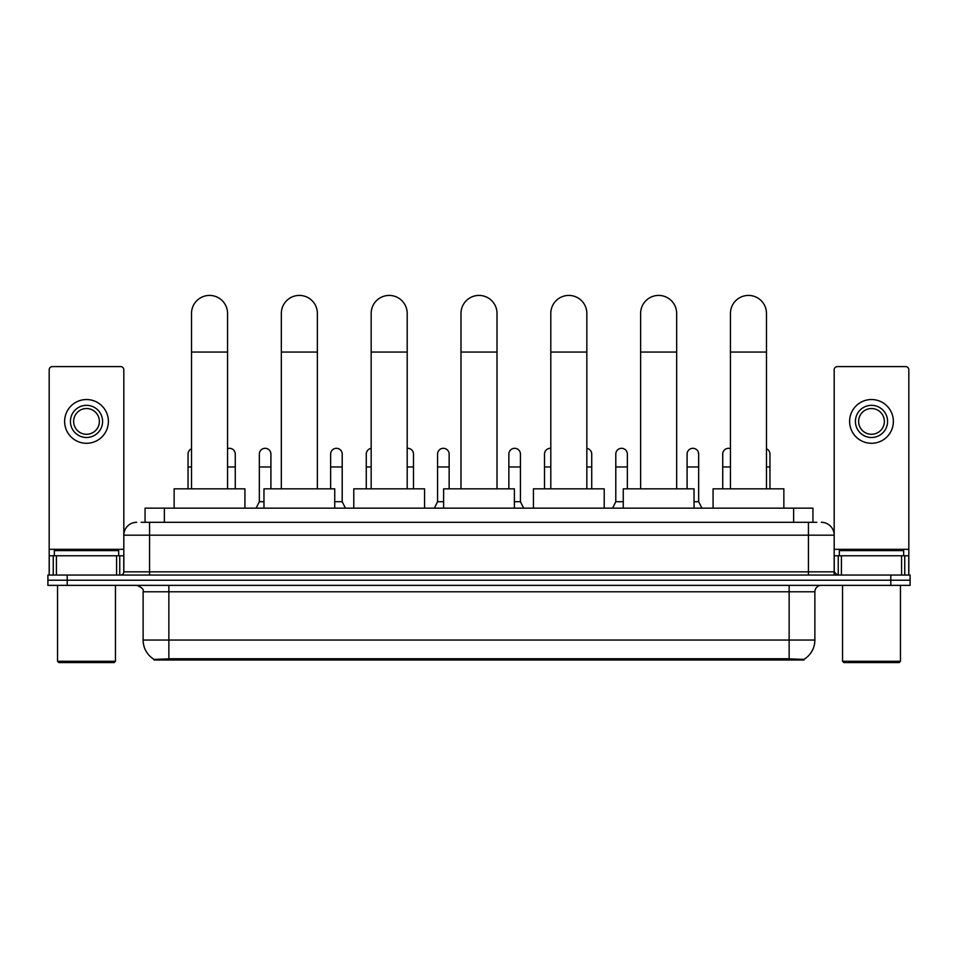 <?xml version="1.0" encoding="UTF-8"?>
<svg xmlns="http://www.w3.org/2000/svg" width="958" height="958" viewBox="0 0 958 958"><rect width="100%" height="100%" fill="white"/><g stroke="black" fill="none" stroke-linecap="round" stroke-linejoin="round"><path stroke-width="1.44" d="M141.197 522.302L149.568 522.302L141.197 522.302L145.065 522.302L145.065 508.147L812.935 508.147L812.935 522.302M803.93 660.002L154.07 660.002L154.07 659.367M143.125 640.052L168.859 640.052L168.859 591.793L143.125 591.793L143.125 640.052A22.525 22.525 0 0 0 154.142 659.415L171.434 658.757L786.566 658.757L803.858 659.415A22.525 22.525 0 0 0 814.875 640.052L814.875 591.793A6.431 6.431 0 0 1 821.305 585.362M910.1 585.362L910.1 580.213L47.9 580.213L47.9 585.362L67.204 585.362L67.204 580.213L47.9 580.213L47.9 575.063L67.204 575.063L67.204 580.213L910.1 580.213L910.1 585.362L67.204 585.362M136.695 522.302A12.873 12.873 0 0 0 123.822 535.175L123.822 571.842A3.221 3.221 0 0 1 120.612 575.063M821.305 522.302A12.873 12.873 0 0 1 834.178 535.175L149.568 535.175L149.568 522.302L816.803 522.302M901.574 575.063L901.574 555.76L908.819 555.76L908.819 575.063L908.819 369.812A3.221 3.221 0 0 0 905.597 366.591L837.388 366.591A3.221 3.221 0 0 0 834.178 369.812L834.178 571.842L837.388 575.063M910.1 575.063L910.1 580.213L910.1 575.063L67.204 575.063M116.589 575.063L116.589 555.76L56.426 555.76L56.426 575.063M149.568 575.063L149.568 535.175L123.822 535.175L123.822 369.812A3.221 3.221 0 0 0 120.612 366.591L52.403 366.591A3.221 3.221 0 0 0 49.181 369.812L49.181 555.76L56.426 555.76M116.589 555.76L123.822 555.76M49.181 575.063L49.181 555.76M86.507 405.33A16.082 16.082 0 0 0 70.425 421.412A16.082 16.082 0 0 0 86.507 437.495A16.082 16.082 0 0 0 102.59 421.412A16.082 16.082 0 0 0 86.507 405.33M86.507 408.539A12.873 12.873 0 0 0 73.634 421.412A12.873 12.873 0 0 0 86.507 434.285A12.873 12.873 0 0 0 99.381 421.412A12.873 12.873 0 0 0 86.507 408.539M86.507 443.291A21.878 21.878 0 0 0 108.386 421.412A21.878 21.878 0 0 0 86.507 399.534A21.878 21.878 0 0 0 64.629 421.412A21.878 21.878 0 0 0 86.507 443.291M114.17 662.577L58.833 662.577L57.552 661.283L115.463 661.283L114.17 662.577M57.552 585.362L57.552 661.283M115.463 585.362L115.463 661.283M118.672 555.76L118.672 550.611L54.331 550.611L54.331 555.76M191.516 488.843L191.516 313.446A18.01 18.01 0 0 1 209.527 295.423A18.01 18.01 0 0 1 227.549 313.446A18.01 18.01 0 0 0 209.527 295.423M227.549 488.843L227.549 313.446M244.925 508.147L244.925 488.843L174.14 488.843L174.14 508.147M281.341 488.843L281.341 313.446A18.01 18.01 0 0 1 299.351 295.423A18.01 18.01 0 0 1 317.373 313.446A18.01 18.01 0 0 0 299.351 295.423M317.373 488.843L317.373 313.446M334.737 508.147L334.737 488.843L263.965 488.843L263.965 508.147M371.165 488.843L371.165 313.446A18.01 18.01 0 0 1 389.176 295.423A18.01 18.01 0 0 1 407.198 313.446A18.01 18.01 0 0 0 389.176 295.423M407.198 488.843L407.198 313.446M424.562 508.147L424.562 488.843L353.789 488.843L353.789 508.147M460.99 488.843L460.99 313.446A18.01 18.01 0 0 1 479 295.423A18.01 18.01 0 0 1 497.01 313.446A18.01 18.01 0 0 0 479 295.423M497.01 488.843L497.01 313.446M514.386 508.147L514.386 488.843L443.614 488.843L443.614 508.147M550.802 488.843L550.802 313.446A18.01 18.01 0 0 1 568.824 295.423A18.01 18.01 0 0 1 586.835 313.446A18.01 18.01 0 0 0 568.824 295.423M586.835 488.843L586.835 313.446M604.211 508.147L604.211 488.843L533.438 488.843L533.438 508.147M640.627 488.843L640.627 313.446A18.01 18.01 0 0 1 658.649 295.423A18.01 18.01 0 0 1 676.659 313.446A18.01 18.01 0 0 0 658.649 295.423M676.659 488.843L676.659 313.446M694.035 508.147L694.035 488.843L623.263 488.843L623.263 508.147M730.451 488.843L730.451 313.446A18.01 18.01 0 0 1 748.473 295.423A18.01 18.01 0 0 1 766.484 313.446A18.01 18.01 0 0 0 748.473 295.423M766.484 488.843L766.484 313.446M783.86 508.147L783.86 488.843L713.075 488.843L713.075 508.147M188.043 488.843L188.043 466.965L191.516 466.965M188.043 466.965L188.043 454.104A5.796 5.796 0 0 1 191.516 448.787M901.574 555.76L841.411 555.76L841.411 575.063M834.178 555.76L841.411 555.76M834.178 575.063L834.178 571.842L808.432 571.842L808.432 522.302M871.493 405.33A16.082 16.082 0 0 0 855.41 421.412A16.082 16.082 0 0 0 871.493 437.495A16.082 16.082 0 0 0 887.575 421.412A16.082 16.082 0 0 0 871.493 405.33M871.493 408.539A12.873 12.873 0 0 0 858.619 421.412A12.873 12.873 0 0 0 871.493 434.285A12.873 12.873 0 0 0 884.366 421.412A12.873 12.873 0 0 0 871.493 408.539M871.493 443.291A21.878 21.878 0 0 0 893.371 421.412A21.878 21.878 0 0 0 871.493 399.534A21.878 21.878 0 0 0 849.614 421.412A21.878 21.878 0 0 0 871.493 443.291M899.167 662.577L843.83 662.577L842.537 661.283L900.448 661.283L899.167 662.577M842.537 585.362L842.537 661.283M900.448 585.362L900.448 661.283M903.669 555.76L903.669 550.611L839.328 550.611L839.328 555.76M235.273 488.843L235.273 454.104A5.796 5.796 0 0 0 229.836 448.32A5.796 5.796 0 0 1 235.273 454.104M227.549 448.643A5.796 5.796 0 0 1 229.836 448.32M256.109 508.147L259.331 501.717L263.965 501.717M270.91 488.843L270.91 454.104A5.796 5.796 0 0 0 265.486 448.32A5.796 5.796 0 0 1 270.91 454.104M259.331 501.717L259.331 466.965L270.91 466.965M259.331 466.965L259.331 454.104A5.796 5.796 0 0 1 265.486 448.32M334.737 501.717L342.21 501.717L345.419 508.147M342.21 501.717L342.21 454.104A5.796 5.796 0 0 0 336.773 448.32A5.796 5.796 0 0 1 342.21 454.104M330.63 488.843L330.63 466.965L342.21 466.965M330.63 466.965L330.63 454.104A5.796 5.796 0 0 1 336.773 448.32M366.267 488.843L366.267 466.965L371.165 466.965M366.267 466.965L366.267 454.104A5.796 5.796 0 0 1 371.165 448.38M413.497 488.843L413.497 454.104A5.796 5.796 0 0 0 408.072 448.32A5.796 5.796 0 0 1 413.497 454.104M407.198 448.332A5.796 5.796 0 0 1 408.072 448.32M434.345 508.147L437.566 501.717L443.614 501.717M449.146 488.843L449.146 454.104A5.796 5.796 0 0 0 443.722 448.32A5.796 5.796 0 0 1 449.146 454.104M437.566 501.717L437.566 466.965L449.146 466.965M437.566 466.965L437.566 454.104A5.796 5.796 0 0 1 443.722 448.32M514.386 501.717L520.433 501.717L523.655 508.147M520.433 501.717L520.433 454.104A5.796 5.796 0 0 0 515.009 448.32A5.796 5.796 0 0 1 520.433 454.104M508.854 488.843L508.854 466.965L520.433 466.965M508.854 466.965L508.854 454.104A5.796 5.796 0 0 1 515.009 448.32M544.503 488.843L544.503 466.965L550.802 466.965M544.503 466.965L544.503 454.104A5.796 5.796 0 0 1 550.802 448.332A5.796 5.796 0 0 0 550.658 448.32M591.733 488.843L591.733 454.104A5.796 5.796 0 0 0 586.835 448.38A5.796 5.796 0 0 1 591.733 454.104M612.581 508.147L615.79 501.717L623.263 501.717M627.37 488.843L627.37 454.104A5.796 5.796 0 0 0 621.946 448.32A5.796 5.796 0 0 1 627.37 454.104M615.79 501.717L615.79 466.965L627.37 466.965M615.79 466.965L615.79 454.104A5.796 5.796 0 0 1 621.946 448.32M694.035 501.717L698.669 501.717L701.891 508.147M698.669 501.717L698.669 454.104A5.796 5.796 0 0 0 693.245 448.32A5.796 5.796 0 0 1 698.669 454.104M687.09 488.843L687.09 466.965L698.669 466.965M687.09 466.965L687.09 454.104A5.796 5.796 0 0 1 693.245 448.32M722.727 488.843L722.727 466.965L730.451 466.965M722.727 466.965L722.727 454.104A5.796 5.796 0 0 1 730.451 448.643A5.796 5.796 0 0 0 728.882 448.32M769.957 488.843L769.957 454.104A5.796 5.796 0 0 0 766.484 448.787A5.796 5.796 0 0 1 769.957 454.104M786.566 660.002L786.566 658.757M171.434 660.002L171.434 658.757M164.369 522.302L164.369 508.147M793.631 522.302L793.631 508.147M789.141 585.362L789.141 591.793L168.859 591.793L168.859 585.362M814.875 591.793L789.141 591.793L789.141 640.052L814.875 640.052M789.141 658.876L789.141 640.052L168.859 640.052L168.859 658.876M890.796 585.362L890.796 575.063M123.822 571.842L808.432 571.842L808.432 575.063M123.822 549.329L49.181 549.329M123.774 572.405L123.774 555.76M119.75 555.76L119.75 575.063M49.241 555.76L49.241 575.063M53.253 575.063L53.253 555.76M191.516 352.053L227.549 352.053M281.341 352.053L317.373 352.053M371.165 352.053L407.198 352.053M460.99 352.053L497.01 352.053M550.802 352.053L586.835 352.053M640.627 352.053L676.659 352.053M730.451 352.053L766.484 352.053M908.819 549.329L834.178 549.329M908.759 575.063L908.759 555.76M904.747 555.76L904.747 575.063M834.226 555.76L834.226 572.405M838.25 575.063L838.25 555.76M227.549 466.965L235.273 466.965M407.198 466.965L413.497 466.965M586.835 466.965L591.733 466.965M766.484 466.965L769.957 466.965M143.125 591.793C144.035 589.505 141.88 587.362 136.695 585.362"/></g></svg>
